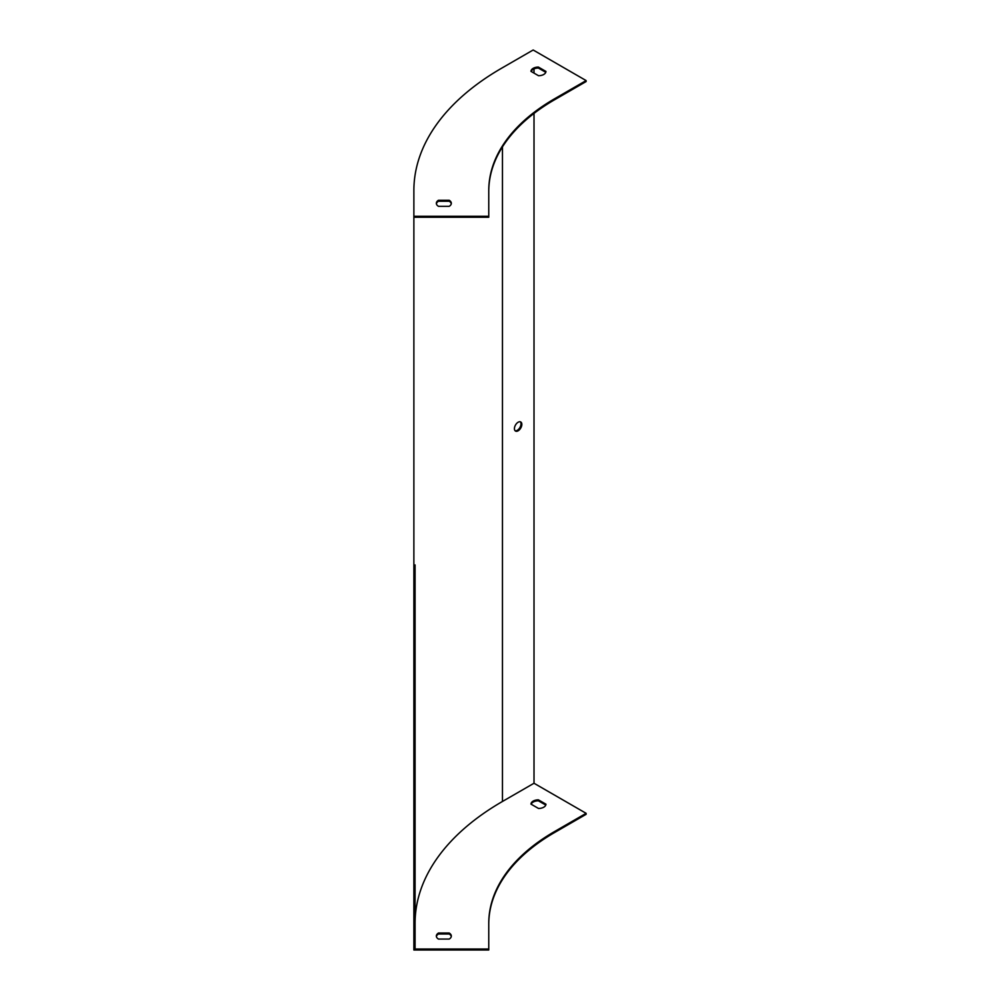 <?xml version="1.0" encoding="UTF-8"?>
<svg xmlns="http://www.w3.org/2000/svg" width="1000" height="1000" viewBox="0 0 1000 1000"><rect width="100%" height="100%" fill="white"/><g stroke="black" fill="none" stroke-linecap="round" stroke-linejoin="round"><path stroke-width="1.5" d="M415.075 564.925L415.075 949.025L488.762 949.025L488.762 923.263A224.662 129.7 180 0 1 554.562 831.55L586.125 813.325L534.012 783.25L502.463 801.462A298.35 172.25 0 0 0 415.075 923.263L415.075 575.4M413.875 216.262L488.762 216.262L488.762 190.5A224.662 129.7 180 0 1 554.562 98.787L586.125 80.575L533.162 50L501.613 68.213A299.55 172.938 0 0 0 413.875 190.5L413.875 950L488.762 950L488.762 949.025M488.762 191.488A224.662 129.7 180 0 1 554.562 99.763L586.125 81.55L586.125 80.575M415.075 217.237L488.762 217.237L488.762 216.262M545.775 72.325L538.387 68.05A7.488 4.325 0 0 0 531.15 71.463M436.4 203.787A7.488 4.325 180 0 1 438.488 201.25L449.188 201.25A7.488 4.325 180 0 1 451.275 203.787M538.538 75.725A7.488 4.325 0 0 0 545.95 71.438L538.387 67.075A7.488 4.325 0 0 0 530.975 71.363L538.538 75.725M438.488 200.263L449.188 200.263A7.488 4.325 180 0 1 451.325 203.3A7.488 4.325 180 0 1 449.188 206.325L438.488 206.325A7.488 4.325 180 0 1 436.35 203.3A7.488 4.325 180 0 1 438.488 200.263L438.488 201.25M488.762 924.237A224.662 129.7 180 0 1 554.562 832.525L586.125 814.312L586.125 813.325M545.775 805.075L538.387 800.812A7.488 4.325 0 0 0 531.15 804.212M436.4 936.538A7.488 4.325 180 0 1 438.488 934L449.188 934A7.488 4.325 180 0 1 451.275 936.538M538.387 799.837L545.95 804.2A7.488 4.325 180 0 1 538.538 808.475L530.975 804.112A7.488 4.325 180 0 1 538.387 799.837L538.387 800.812M449.188 939.075A7.488 4.325 0 0 0 451.325 936.05A7.488 4.325 0 0 0 449.188 933.025L438.488 933.025A7.488 4.325 0 0 0 436.35 936.05A7.488 4.325 0 0 0 438.488 939.075L449.188 939.075M521.838 424.387A5.238 3.025 120 0 0 520.75 421.987A5.238 3.025 120 0 0 515.513 425.012A5.238 3.025 120 0 0 515.513 431.062A5.238 3.025 120 0 0 519.55 429.663A5.238 3.025 120 0 0 521.838 424.387M534.012 783.25L534.012 113.413M534.012 73.112L534.012 68.9M520.288 421.8A5.238 3.025 -60 0 1 520.988 423.9A5.238 3.025 -60 0 1 518.975 428.875A5.238 3.025 -60 0 1 515.112 430.763M538.387 68.05L538.387 67.075M438.488 934L438.488 933.025M449.188 934L449.188 933.025M449.188 201.25L449.188 200.263M502.463 801.462L502.463 146.888M554.562 98.787L554.562 99.763M554.562 832.525L554.562 831.55"/></g></svg>
